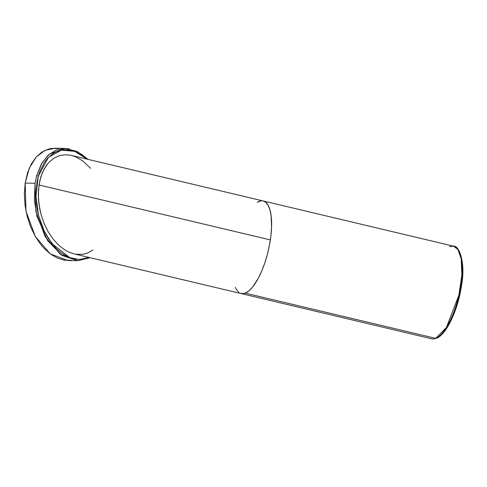 <?xml version="1.0" encoding="UTF-8"?>
<svg xmlns="http://www.w3.org/2000/svg" width="487" height="487" viewBox="0 0 487 487"><rect width="100%" height="100%" fill="white"/><g stroke="black" fill="none" stroke-linecap="round" stroke-linejoin="round"><path stroke-width="0.73" d="M69.057 252.205L73.939 253.861L241.168 293.57A47.592 16.473 -76.6 0 0 270.358 239.914L39.003 184.981L38.309 194.307L38.936 204.029L40.853 213.775L43.988 223.174L48.225 231.855L53.4 239.488L59.311 245.783L65.733 250.501L69.057 252.205L73.981 253.867M259.023 201.387L260.776 200.888L257.209 202.324L259.023 201.387A47.592 16.473 103.4 0 1 263.163 200.954L71.236 155.383L66.068 154.72L59.627 155.56L53.686 158.293L48.469 162.798L44.183 168.916L40.987 176.404L39.003 184.981L270.358 239.914A47.592 16.473 -76.6 0 0 263.163 200.954A47.592 16.473 103.4 0 1 269.402 245.478A47.592 16.473 103.4 0 1 245.308 293.144L241.893 293.691L240.328 293.302L243.561 293.643L245.308 293.144L435.737 338.362A1.248 1.138 68 0 0 436.395 338.313A1.248 1.138 -112 0 1 435.737 338.362A47.592 16.473 -76.6 0 0 459.825 290.702A47.592 16.473 -76.6 0 0 453.586 246.178L457.92 249.496L461.207 258.804L461.865 274.905L458.9 295.098L446.427 327.483L435.737 338.362L245.308 293.144A47.592 16.473 103.4 0 1 241.168 293.57L431.598 338.788A47.592 16.473 -76.6 0 0 435.737 338.362L436.382 338.319A1.248 1.138 -112 0 0 437.058 337.43M71.279 155.39L66.068 154.72L59.627 155.56L53.686 158.293L48.469 162.798L46.198 165.671L42.436 172.508L39.837 180.574L38.491 189.571L38.455 199.14L39.733 208.923L40.853 213.775L43.988 223.174L48.225 231.855L53.4 239.488L59.311 245.783L65.733 250.501M75.777 254.226L82.376 254.342L85.548 253.678L88.597 252.546L92.847 250.001M90.6 168.325L82.705 160.887L76.118 157.039L72.758 155.791M263.144 200.954L265.464 202.068L267.972 205.033L269.877 209.629L271.101 215.668L271.563 226.918L270.942 235.458L269.597 244.45L267.582 253.55L264.977 262.414L261.878 270.693L258.408 278.071L252.796 286.837L248.991 290.83L245.308 293.144L248.991 290.83L252.796 286.837L258.408 278.071L261.878 270.693L264.977 262.414L267.582 253.55L269.597 244.45L270.942 235.458L271.563 226.918L271.101 215.668L269.877 209.629L267.972 205.033L265.464 202.068L263.144 200.954M238.873 292.462L236.359 289.491L235.331 287.391L236.359 289.491L238.873 292.462M449.446 246.605L453.586 246.178C459.113 245.314 465.767 262.469 461.548 285.443C458.084 309.586 446.603 334.612 436.382 338.319M459.077 251.56L460.976 256.107L462.169 261.988L462.65 269.049L462.407 277.024L461.445 285.601L459.801 294.452L457.543 303.243L453.19 315.564M451.534 319.283L448.022 325.925M446.195 328.78L440.638 335.172M69.288 148.876L65.258 148.45L56.236 150.026L48.116 155.195L41.407 163.845L36.647 175.704A1.248 0.505 15.2 0 1 38.26 176.318L48.329 157.435L61.368 150.136L74.602 151.317L87.24 159.182L83.661 156.236L77.78 152.65L71.717 150.446L65.593 149.716L62.513 149.947L56.315 151.749L53.284 153.381L47.44 158.391L44.737 161.83L40.062 170.815L38.26 176.318L36.939 182.388L35.935 195.397L37.024 208.162L38.205 214.103L41.517 224.878L43.526 229.663L48.103 238.131L55.871 248.06L61.532 253.015L67.401 256.594L73.47 258.792L79.643 259.522L82.729 259.285L88.993 257.434L79.332 259.528L69.72 257.611L51.908 243.53L44.354 231.41L38.57 215.589L35.947 196.249L38.26 176.318A1.248 0.505 -164.8 0 0 36.647 175.704L35.07 183.295L34.425 200.34L36.975 216.307L47.683 240.718L61.952 255.389L77.798 260.746M77.719 260.74L67.833 260.502L50.301 253.91L35.241 236.378L25.981 211.175L25.184 183.057L35.07 183.295L35.874 211.413L45.133 236.615L60.187 254.147L77.719 260.74L90.095 257.696M87.763 159.304L81.128 153.874M65.203 148.444L49.272 154.178L42.107 162.652L36.647 175.704L35.07 183.295L25.184 183.057L29.293 168.131L36.227 156.991L45.169 150.288L55.372 148.212L65.258 148.45L77.135 151.457L88.232 159.419M58.757 148.529L51.75 148.407L48.353 149.113L41.925 152.066L36.166 157.051L31.302 163.997L27.558 172.782L25.184 183.057L24.35 194.24L25.081 205.636L27.254 216.697L30.718 227.076L35.295 236.469L40.817 244.62L43.867 248.151L50.411 253.995L57.35 258.049L64.448 260.186L71.455 260.308M453.586 246.178L263.163 200.954"/></g></svg>
